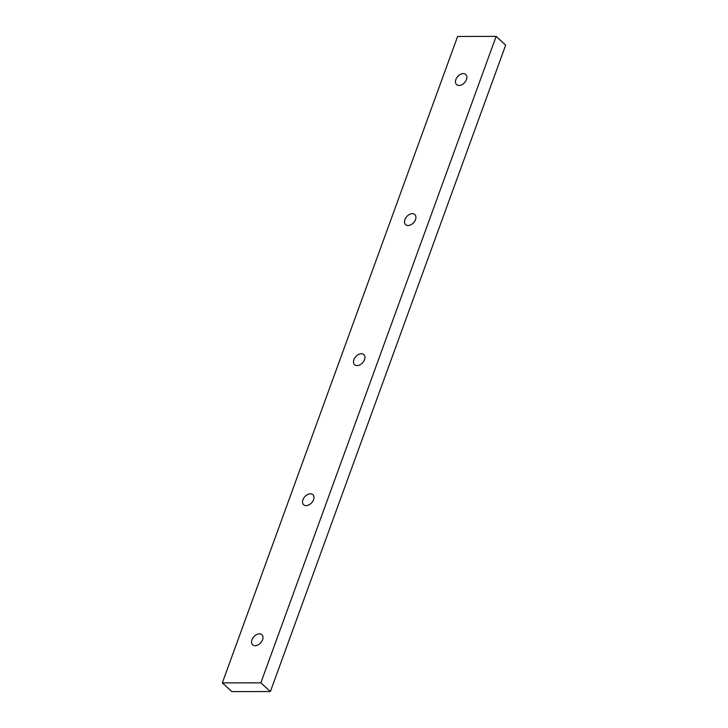 <?xml version="1.0" encoding="UTF-8"?>
<svg xmlns="http://www.w3.org/2000/svg" width="728" height="728" viewBox="0 0 728 728"><rect width="100%" height="100%" fill="white"/><g stroke="black" fill="none" stroke-linecap="round" stroke-linejoin="round"><path stroke-width="1.09" d="M231.868 691.6L270.397 691.536L260.851 682.837L222.322 682.9L231.868 691.6M222.322 682.9L457.603 36.464L496.132 36.4L505.678 45.1L270.397 691.536M496.132 36.4L260.851 682.837M361.379 353.726A6.843 4.586 132.3 0 1 363.827 354.591A6.843 4.586 132.3 0 1 362.617 362.735A6.843 4.586 132.3 0 1 354.618 364.71A6.843 4.586 132.3 0 1 354.709 358.049A6.843 4.586 132.3 0 1 361.379 353.726M310.401 493.784A6.843 4.586 132.3 0 1 312.858 494.658A6.843 4.586 132.3 0 1 311.639 502.802A6.843 4.586 132.3 0 1 303.64 504.768A6.843 4.586 132.3 0 1 303.731 498.107A6.843 4.586 132.3 0 1 310.401 493.784M412.357 213.659A6.843 4.586 132.3 0 1 414.805 214.532A6.843 4.586 132.3 0 1 413.595 222.677A6.843 4.586 132.3 0 1 405.596 224.643A6.843 4.586 132.3 0 1 405.687 217.991A6.843 4.586 132.3 0 1 412.357 213.659M259.423 633.842A6.843 4.586 132.3 0 1 261.88 634.716A6.843 4.586 132.3 0 1 260.66 642.86A6.843 4.586 132.3 0 1 252.661 644.826A6.843 4.586 132.3 0 1 252.752 638.174A6.843 4.586 132.3 0 1 259.423 633.842M463.336 73.601A6.843 4.586 132.3 0 1 465.784 74.474A6.843 4.586 132.3 0 1 464.573 82.619A6.843 4.586 132.3 0 1 456.574 84.585A6.843 4.586 132.3 0 1 456.665 77.923A6.843 4.586 132.3 0 1 463.336 73.601"/></g></svg>
